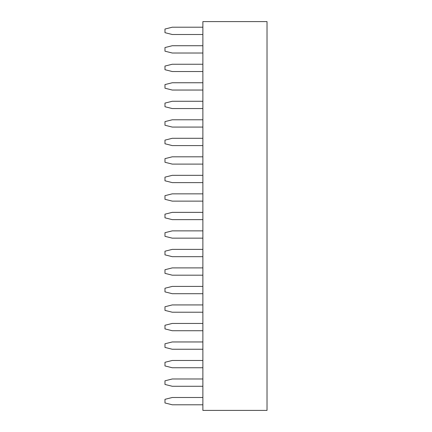 <?xml version="1.0" encoding="UTF-8"?>
<svg xmlns="http://www.w3.org/2000/svg" width="432" height="432" viewBox="0 0 432 432"><rect width="100%" height="100%" fill="white"/><g stroke="black" fill="none" stroke-linecap="round" stroke-linejoin="round"><path stroke-width="0.65" d="M202.878 21.6L267.025 21.6L267.025 410.4L202.878 410.4L202.878 21.6M202.878 275.189L172.265 275.189L164.975 273.364L164.975 269.719L172.265 267.899L202.878 267.899M202.878 256.673L172.265 256.673L164.975 254.853L164.975 251.208L172.265 249.383L202.878 249.383M202.878 238.156L172.265 238.156L164.975 236.336L164.975 232.691L172.265 230.872L202.878 230.872M202.878 201.128L172.265 201.128L164.975 199.309L164.975 195.664L172.265 193.844L202.878 193.844M202.878 219.645L172.265 219.645L164.975 217.82L164.975 214.18L172.265 212.355L202.878 212.355M202.878 127.073L172.265 127.073L164.975 125.253L164.975 121.608L172.265 119.783L202.878 119.783M202.878 145.589L172.265 145.589L164.975 143.764L164.975 140.119L172.265 138.299L202.878 138.299M202.878 164.101L172.265 164.101L164.975 162.281L164.975 158.636L172.265 156.811L202.878 156.811M202.878 182.617L172.265 182.617L164.975 180.792L164.975 177.147L172.265 175.327L202.878 175.327M202.878 90.045L172.265 90.045L164.975 88.22L164.975 84.58L172.265 82.755L202.878 82.755M202.878 108.556L172.265 108.556L164.975 106.736L164.975 103.091L172.265 101.272L202.878 101.272M202.878 404.789L172.265 404.789L164.975 402.964L164.975 399.319L172.265 397.499L202.878 397.499M202.878 386.273L172.265 386.273L164.975 384.453L164.975 380.808L172.265 378.983L202.878 378.983M202.878 349.245L172.265 349.245L164.975 347.42L164.975 343.78L172.265 341.955L202.878 341.955M202.878 367.756L172.265 367.756L164.975 365.936L164.975 362.291L172.265 360.472L202.878 360.472M202.878 293.701L172.265 293.701L164.975 291.881L164.975 288.236L172.265 286.411L202.878 286.411M202.878 312.217L172.265 312.217L164.975 310.392L164.975 306.747L172.265 304.927L202.878 304.927M202.878 330.728L172.265 330.728L164.975 328.909L164.975 325.264L172.265 323.444L202.878 323.444M202.878 34.501L172.265 34.501L164.975 32.681L164.975 29.036L172.265 27.211L202.878 27.211M202.878 53.017L172.265 53.017L164.975 51.192L164.975 47.547L172.265 45.727L202.878 45.727M202.878 71.528L172.265 71.528L164.975 69.709L164.975 66.064L172.265 64.244L202.878 64.244"/></g></svg>
